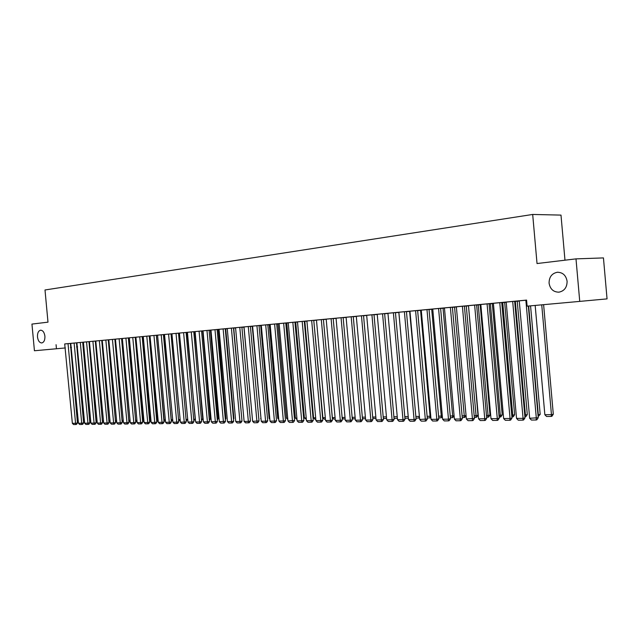 <?xml version="1.0" encoding="UTF-8"?>
<svg xmlns="http://www.w3.org/2000/svg" width="639" height="639" viewBox="0 0 639 639"><rect width="100%" height="100%" fill="white"/><g stroke="black" fill="none" stroke-linecap="round" stroke-linejoin="round"><path stroke-width="0.96" d="M44.906 336.186C45.034 340.092 43.995 342.344 41.775 342.959C39.49 342.792 38.06 340.803 37.485 336.969C37.35 333.071 38.396 330.81 40.616 330.195C42.893 330.363 44.323 332.36 44.906 336.186M567.097 281.272C567.073 287.382 564.357 291.017 558.941 292.167C553.43 292.111 550.139 289.108 549.085 283.165C549.093 277.046 551.832 273.412 557.304 272.262C562.767 272.334 566.026 275.337 567.097 281.272M194.743 331.785L195.175 331.745M202.323 331.074L203.026 331.002M210.007 330.347L210.982 330.251M217.795 329.604L219.065 329.484M225.703 328.861L227.26 328.71M233.722 328.103L235.583 327.919M241.901 327.328L243.922 327.136M250.408 326.521L252.245 326.345M259.051 325.698L260.68 325.547M267.821 324.868L269.251 324.74M276.727 324.029L277.949 323.917M285.777 323.174L286.775 323.078M294.962 322.304L295.737 322.232M304.3 321.417L304.843 321.369M480.169 304.771L480.84 304.707M492.302 303.629L493.412 303.517M504.658 302.455L506.216 302.311M517.239 301.265L519.267 301.073M564.972 260.193L560.994 215.103L532.686 214.456L45.002 289.978L47.989 322.16L31.95 324.085L34.434 350.755L65.37 347.943M603.448 257.916L607.05 298.884L579.741 301.392L575.995 258.875L603.448 257.916M89.732 341.673L88.653 341.777M74.428 343.015L70.753 343.367L78.469 423.266L81.552 423.234L83.613 422.914L76.504 342.831L74.428 343.015M102.583 340.459L101.425 340.571M86.561 341.865L94.077 423.09L96.146 422.77L88.957 341.649L83.421 342.169M115.787 339.205L114.541 339.325M99.652 340.627L95.786 340.994L103.694 422.986L106.937 422.954L109.013 422.627L101.745 340.443L99.652 340.627M129.342 337.927L128.008 338.047M112.776 339.381L108.806 339.756L116.809 422.842L120.14 422.802L122.217 422.475L114.868 339.197L112.776 339.381M143.264 336.609L141.85 336.737M126.242 338.103L122.169 338.486L130.276 422.691L133.695 422.651L135.78 422.323L128.343 337.919L126.242 338.103M157.577 335.259L156.068 335.395M140.085 336.793L135.891 337.192L144.11 422.539L147.625 422.499L149.71 422.163L142.185 336.609L140.085 336.793M172.298 333.87L170.685 334.013M154.311 335.443L150.005 335.85L158.32 422.379L161.939 422.339L164.031 422.004L156.419 335.259L154.311 335.443M193.673 419.376L195.207 419.12L187.443 332.44L185.717 332.584M168.936 334.053L164.511 334.477L172.937 422.219L176.66 422.179L178.744 421.836L171.044 333.87L168.936 334.053M209.241 419.096L210.359 418.912L202.699 330.994L201.189 331.122M183.984 332.631L179.423 333.063L187.97 422.052L191.796 422.012L193.889 421.66L186.093 332.448L183.984 332.631M225.263 418.817L225.942 418.697L218.187 329.524L217.116 329.62M199.464 331.162L194.767 331.609L203.434 421.884L207.363 421.836L209.464 421.484L201.573 330.978L199.464 331.162M241.766 418.513L233.722 328.055L234.122 328.015L233.515 328.071M217.108 329.508L210.566 330.107L210.966 330.075L219.345 421.708L225.495 421.301L217.108 329.5M252.373 418.657L243.922 327.072L243.507 327.112L244.026 327.064M231.805 328.095L226.829 328.566L227.244 328.534L235.735 421.524L239.905 421.476L242.005 421.109L233.499 327.951L233.922 327.911L231.805 328.095M269.77 418.425L269.139 418.433L260.68 325.491L260.257 325.531L261.303 325.427M250.392 326.353L243.587 326.976L244.01 326.944L252.621 421.333L259.011 420.917L250.392 326.345M287.702 418.186L286.512 418.202L277.941 323.853L277.502 323.893L279.123 323.741M266.143 324.844L260.856 325.339L261.295 325.307L270.017 421.141L274.45 421.093L276.535 420.718L267.805 324.692L268.252 324.66L266.143 324.844M306.209 417.938L304.42 417.962L295.729 322.168L295.282 322.208L297.51 322M285.761 322.999L278.66 323.653L279.115 323.614L287.957 420.941L294.611 420.51L285.761 322.991M325.299 417.682L322.887 417.714L313.773 320.458L316.481 320.203M302.654 321.377L297.031 321.912L297.494 321.872L306.464 420.742L311.177 420.686L313.262 420.302L304.284 321.241L304.755 321.193L302.654 321.377M336.074 318.35L333.207 318.621M321.792 319.564L315.986 320.115L316.465 320.075L325.563 420.526L330.427 420.47L332.504 420.079L323.398 319.428L323.885 319.38L321.792 319.564M356.314 316.433L353.271 316.72M341.561 317.687L335.563 318.262L336.058 318.214L345.284 420.31L350.316 420.254L352.377 419.855L343.143 317.551L343.646 317.511L341.561 317.687M377.234 314.452L374.007 314.755M361.986 315.754L355.787 316.345L356.298 316.297L365.652 420.079L370.852 420.023L372.912 419.623L363.543 315.618L364.062 315.578L361.986 315.754M404.783 416.612L408.201 416.564L398.848 312.399L395.453 312.727M383.096 313.749L376.69 314.356L377.226 314.316L386.715 419.847L392.09 419.791L394.135 419.384L384.63 313.621L385.165 313.573L383.096 313.749M421.269 310.282L417.642 310.626M404.942 311.68L398.313 312.311L398.864 312.263L408.497 419.607L414.064 419.543L416.093 419.128L406.444 311.552L406.995 311.505L404.942 311.68M444.464 308.094L440.614 308.445M429.017 309.42L421.261 310.139M466.286 306.017L476.071 415.654L477.996 415.238L468.491 305.825L464.417 306.193M450.375 307.375L460.352 419.032L462.348 418.601L452.396 307.191L452.995 307.143L444.448 307.942M490.377 303.733L500.297 415.326L502.206 414.911L492.302 303.565L492.917 303.517L489.083 303.86M476.622 304.907L468.483 305.666M515.33 301.376L525.41 414.991L527.295 414.559L517.231 301.209L517.87 301.153L514.667 301.432M500.409 302.63L492.757 303.357L493.396 303.301L503.644 418.553L510.058 418.481L512.007 418.034L501.743 302.519L502.382 302.463L500.409 302.63M526.576 300.146L518.588 300.905L519.243 300.849L529.659 418.265L538.238 417.738L528.341 306.049M579.741 301.392L527.111 306.161L526.576 300.09L65.002 343.926M70.098 343.478L71.065 343.391M76.201 342.943L77.215 342.855M513.341 301.4L505.553 302.143L506.2 302.087L516.536 418.409L523.061 418.337L525.002 417.89L514.659 301.288L515.306 301.241L513.341 301.4M487.709 303.837L480.201 304.547L480.824 304.491L490.992 418.689L497.294 418.625L499.251 418.186L489.067 303.717L489.698 303.661L487.709 303.837M502.741 302.567L512.742 415.158L514.635 414.735L504.658 302.399L505.281 302.343L501.759 302.654M464.401 306.065L455.759 306.864L456.358 306.808L466.366 418.968L474.426 418.465L464.401 306.057M478.228 304.883L488.076 415.494L489.993 415.078L480.161 304.715L480.768 304.667L476.638 305.035M439.161 308.437L432.172 309.1L432.755 309.052L442.611 419.232L448.474 419.16L450.479 418.737L440.606 308.31L441.19 308.262L439.161 308.437M456.374 306.968L452.412 307.335M417.634 310.498L409.407 311.257L409.966 311.209L419.671 419.48L427.355 419L417.634 310.49M432.763 309.196L429.033 309.548M393.928 312.727L387.41 313.342L387.953 313.294L397.514 419.727L402.985 419.671L405.022 419.256L395.445 312.591L395.988 312.551L393.928 312.727M409.974 311.353L406.452 311.68M372.449 314.763L366.147 315.354L366.674 315.315L376.099 419.967L381.387 419.911L383.432 419.504L373.999 314.628L374.526 314.58L372.449 314.763M387.961 313.437L384.638 313.749M351.69 316.728L345.587 317.311L346.098 317.263L355.388 420.198L360.5 420.142L362.561 419.743L353.255 316.593L353.766 316.553L351.69 316.728M366.682 315.45L363.551 315.746M331.593 318.637L325.69 319.196L326.186 319.149L335.339 420.414L340.291 420.366L342.36 419.967L333.191 318.494L333.686 318.454L331.593 318.637M346.106 317.399L343.151 317.679M312.144 320.474L306.432 321.018L306.904 320.978L315.938 420.63L320.73 420.582L322.807 420.19L313.765 320.339L314.244 320.299L312.144 320.474M335.084 417.547L332.336 417.586L323.414 319.548L326.194 319.284M293.309 322.264L287.774 322.791L288.229 322.751L297.135 420.845L301.776 420.789L303.86 420.406L294.946 322.12L295.41 322.08L293.309 322.264M315.682 417.81L313.581 417.834L304.835 321.305L304.372 321.353L306.92 321.105M275.058 323.997L269.69 324.5L270.137 324.468L278.916 421.045L283.42 420.997L285.505 420.614L276.711 323.853L277.166 323.813L275.058 323.997M296.879 418.066L295.402 418.082L286.767 323.014L286.328 323.062L288.245 322.879M257.357 325.674L252.157 326.17L252.589 326.13L261.247 421.237L265.616 421.189L267.709 420.821L259.035 325.531L259.474 325.491L257.357 325.674M278.668 418.305L277.757 418.321L269.243 324.676L268.811 324.716L270.145 324.588M240.2 327.304L235.144 327.775L235.567 327.743L244.114 421.428L248.347 421.381L250.44 421.013L241.885 327.152L242.309 327.112L240.2 327.304M261.008 418.545L252.237 326.289L251.822 326.329L252.597 326.249M223.538 328.877L218.642 329.341L219.049 329.309L227.484 421.612L231.59 421.572L233.69 421.205L225.24 328.734L225.655 328.694L223.538 328.877M209.089 330.267L202.611 330.866L203.01 330.826L211.333 421.796L217.42 421.397L209.081 330.259M233.459 418.665L233.898 418.593L225.703 328.813L226.102 328.773L225.255 328.853M191.668 331.905L187.043 332.336L195.646 421.964L199.52 421.924L201.62 421.572L193.777 331.713L191.668 331.905M217.196 418.96L218.091 418.809L210.391 330.267L209.097 330.379M176.404 333.35L171.915 333.774L180.398 422.139L184.168 422.091L186.261 421.748L178.513 333.167L176.404 333.35M201.405 419.24L202.731 419.016L195.119 331.713L193.401 331.865M161.212 334.788L169.247 422.259L171.34 421.916L163.68 334.572L157.569 335.14M179.815 333.159L178.153 333.302M146.794 336.154L154.734 422.419L156.819 422.083L149.254 335.938L143.256 336.497M164.886 334.564L163.328 334.708M132.776 337.488L140.612 422.579L142.697 422.243L135.22 337.264L129.326 337.815M150.373 335.938L148.911 336.074M119.461 338.75L115.443 339.125L123.495 422.77L126.873 422.73L128.95 422.403L121.562 338.566L119.461 338.75M136.251 337.272L134.885 337.4M106.17 340.004L102.248 340.379L110.204 422.914L113.494 422.874L115.571 422.555L108.263 339.82L106.17 340.004M122.512 338.574L121.234 338.694M93.222 341.234L89.404 341.593L97.264 423.058L100.467 423.026L102.536 422.699L95.307 341.05L93.222 341.234M109.141 339.836L107.943 339.948M80.61 342.432L76.896 342.784L84.652 423.202L87.775 423.162L89.843 422.842L82.695 342.248L80.61 342.432M96.122 341.074L95.003 341.178M68.325 343.598L64.699 343.942L72.359 423.337L75.402 423.298L77.463 422.986L70.394 343.415L68.325 343.598M83.429 342.272L82.391 342.368M70.466 347.48L71.44 347.392M76.576 346.921L77.583 346.833M56.072 344.717L56.448 348.758M532.686 214.456L537.032 263.54L575.995 258.875M525.857 300.218L536.321 418.186L536.065 420.007L531.408 420.055L529.659 418.265M538.238 417.738L536.832 419.823L536.065 420.007M541.736 304.835L551.449 414.639L544.851 414.727L535.17 305.426M553.302 414.208L551.928 416.253L551.185 416.428L551.449 414.639L553.302 414.208L543.613 304.667M551.185 416.428L546.569 416.484L544.851 414.727M512.694 301.464L523.061 418.337L522.838 420.135L518.261 420.182L516.536 418.409M525.002 417.89L523.613 419.959L522.838 420.135M499.77 302.686L510.058 418.481L509.85 420.262L505.361 420.31L503.644 418.553M512.007 418.034L510.633 420.087L509.85 420.262M528.669 306.017L538.318 414.815L540.179 414.384L530.562 305.849M537.982 414.823L538.11 416.269M540.179 414.384L538.134 416.572M524.747 414.999L525.41 414.991L524.899 416.748M527.295 414.559L525.937 416.572L525.186 416.748M487.078 303.892L497.294 418.625L497.102 420.39L492.693 420.43L490.992 418.689M499.251 418.186L497.885 420.214L497.102 420.39M474.625 305.075L484.753 418.761L486.726 418.321L476.622 304.899M468.483 305.658L478.571 418.833L484.753 418.761L484.586 420.51L480.256 420.558L478.571 418.833M486.726 418.321L485.376 420.334L484.586 420.51M511.759 415.174L512.742 415.158L512.534 416.9L511.911 416.908M514.635 414.735L513.293 416.732L512.534 416.9M499.003 415.342L500.297 415.326L500.113 417.051L499.155 417.067M502.206 414.911L500.872 416.884L500.113 417.051M462.388 306.233L472.445 418.896L472.293 420.638L468.044 420.678L466.366 418.968M474.426 418.465L473.084 420.462L472.293 420.638M486.479 415.51L488.076 415.494L487.908 417.203L486.63 417.219M489.993 415.078L488.675 417.035L487.908 417.203M444.448 307.934L454.385 419.096L460.352 419.032L460.216 420.75L456.038 420.797L454.385 419.096M462.348 418.601L461.015 420.582L460.216 420.75M474.178 415.677L476.071 415.654L475.911 417.347L474.33 417.371M477.996 415.238L476.686 417.179L475.911 417.347M438.578 308.493L448.474 419.16L448.354 420.869L444.257 420.909L442.611 419.232M450.479 418.737L449.161 420.694L448.354 420.869M454.561 307.127L464.265 415.813L466.055 415.43M462.101 415.845L464.265 415.813L464.13 417.491L462.253 417.515M466.071 415.598L464.904 417.323L464.13 417.491M426.98 309.588L436.804 419.296L438.817 418.872L429.017 309.412M421.261 310.131L431.045 419.36L436.804 419.296L436.701 420.981L432.667 421.021L431.045 419.36M438.817 418.872L437.507 420.813L436.701 420.981M443.035 308.222L452.668 415.965L454.081 415.669M450.231 415.997L452.668 415.965L452.548 417.634L450.383 417.658M454.129 416.277L452.548 417.634M415.59 310.674L425.334 419.424L425.247 421.093L421.285 421.133L419.671 419.48M427.355 419L426.061 420.925L425.247 421.093M431.708 309.292L441.269 416.125L442.316 415.901M438.57 416.157L441.269 416.125L441.166 417.77L438.721 417.802M442.404 416.924L441.166 417.77M404.391 311.736L414.064 419.543L413.992 421.205L410.102 421.245L408.497 419.607M416.093 419.128L414.807 421.037L413.992 421.205M420.574 310.346L430.063 416.269L430.75 416.133M427.116 416.309L430.063 416.269L429.975 417.906L427.259 417.938M430.878 417.563L429.975 417.906M393.384 312.775L402.985 419.671L402.929 421.317L399.103 421.349L397.514 419.727M405.022 419.256L403.744 421.149L402.929 421.317M409.623 311.385L419.392 416.348M415.853 416.46L419.04 416.42L418.968 418.042L415.997 418.082M419.535 417.93L418.968 418.042M382.561 313.805L392.09 419.791L392.058 421.421L388.288 421.46L386.715 419.847M394.135 419.384L392.873 421.253L392.058 421.421M408.369 418.13L408.225 416.564M408.145 418.178L404.926 418.218M371.922 314.811L381.387 419.911L381.363 421.524L377.657 421.564L376.099 419.967M383.432 419.504L382.178 421.365L381.363 421.524M393.904 416.756L397.242 416.716M397.386 418.305L394.047 418.345M361.466 315.802L370.852 420.023L370.844 421.628L367.209 421.668L365.652 420.079M372.912 419.623L371.666 421.468L370.844 421.628M383.2 416.9L386.451 416.86M386.587 418.441L383.336 418.409M351.178 316.776L360.5 420.142L360.5 421.732L356.921 421.764L355.388 420.198M362.561 419.743L361.331 421.572L360.5 421.732M372.681 417.043L375.828 417.003M375.972 418.569L372.785 418.218M341.058 317.735L350.316 420.254L350.332 421.828L346.809 421.868L345.284 420.31M352.377 419.855L351.154 421.668L350.332 421.828M362.329 417.179L365.388 417.139M365.532 418.697L363.088 418.721L362.409 418.034M331.098 318.685L340.291 420.366L340.315 421.932L336.857 421.964L335.339 420.414M342.36 419.967L341.146 421.772L340.315 421.932M352.153 417.323L355.124 417.283M355.26 418.817L353.167 418.849L352.201 417.858M321.305 319.612L330.427 420.47L330.467 422.028L327.064 422.059L325.563 420.526M332.504 420.079L331.298 421.868L330.467 422.028M342.137 417.451L345.02 417.419M345.156 418.944L343.407 418.96L342.153 417.69M311.664 320.522L320.73 420.582L320.778 422.123L317.423 422.155L315.938 420.63M322.807 420.19L321.609 421.964L320.778 422.123M335.219 419.064L333.798 419.08L332.336 417.586M302.183 321.425L311.177 420.686L311.241 422.211L307.942 422.243L306.464 420.742M313.262 420.302L312.072 422.059L311.241 422.211M325.435 419.184L324.34 419.2L322.887 417.714M292.846 322.312L301.856 422.307L298.605 422.339L297.135 420.845M303.86 420.406L302.686 422.155L301.856 422.307M315.81 419.304L315.027 419.312L313.581 417.834M283.652 323.182L292.614 422.395L289.411 422.427L287.957 420.941M294.611 420.51L293.445 422.243L292.614 422.395M306.345 419.416L304.42 417.962M274.61 324.037L283.516 422.483L280.361 422.515L278.916 421.045M285.505 420.614L284.347 422.331L283.516 422.483M297.015 419.527L295.402 418.082M265.696 324.884L274.554 422.571L271.447 422.603L270.017 421.141M276.535 420.718L275.393 422.427L274.554 422.571M286.512 418.202L287.83 419.543M256.926 325.714L265.728 422.659L262.677 422.691L261.247 421.237M267.709 420.821L266.567 422.515L265.728 422.659M277.757 418.321L278.764 419.344M248.283 326.537L257.038 422.746L254.034 422.778L252.621 421.333M259.011 420.917L257.876 422.595L257.038 422.746M269.139 418.433L269.834 419.144M239.777 327.344L248.483 422.826L245.52 422.858L244.114 421.428M250.44 421.013L249.322 422.683L248.483 422.826M260.64 418.553L261.039 418.96M231.39 328.134L240.048 422.914L237.125 422.938L235.735 421.524M242.005 421.109L240.887 422.762L240.048 422.914M223.131 328.917L231.741 422.994L228.866 423.026L227.484 421.612M233.69 421.205L232.58 422.85L231.741 422.994M214.992 329.692L223.554 423.074L220.719 423.106L219.345 421.708M225.495 421.301L224.393 422.93L223.554 423.074M206.972 330.451L215.487 423.154L212.691 423.178L211.333 421.796M217.42 421.397L216.325 423.01L215.487 423.154M233.499 419.176L233.898 418.593M199.072 331.202L207.539 423.234L204.784 423.258L203.434 421.884M209.464 421.484L208.378 423.09L207.539 423.234M225.335 419.591L225.942 418.697M191.277 331.937L199.703 423.306L196.988 423.337L195.646 421.964M201.62 421.572L200.542 423.17L199.703 423.306M217.292 419.999L218.091 418.809M183.601 332.663L191.98 423.385L189.304 423.409L187.97 422.052M193.889 421.66L192.818 423.242L191.98 423.385M209.36 420.39L210.359 418.912M176.029 333.382L184.367 423.457L181.724 423.481L180.398 422.139M186.261 421.748L185.206 423.322L184.367 423.457M202.731 419.016L201.525 420.598M168.568 334.093L176.859 423.529L174.255 423.561L172.937 422.219M178.744 421.836L177.698 423.393L176.859 423.529M195.207 419.12L193.801 420.726M157.569 335.132L165.581 422.299L169.247 422.259L169.455 423.601L166.891 423.633L165.581 422.299M171.34 421.916L170.293 423.465L169.455 423.601M186.061 419.511L187.706 419.24M187.722 419.328L186.181 420.845M153.951 335.475L162.154 423.673L159.622 423.705L158.32 422.379M164.031 422.004L162.993 423.537L162.154 423.673M178.545 419.639L180.15 419.376M180.182 419.759L178.664 420.973M143.256 336.489L151.163 422.459L154.734 422.419L154.957 423.745L152.457 423.769L151.163 422.459M156.819 422.083L155.788 423.609L154.957 423.745M163.416 334.7L171.228 419.751L172.69 419.511M171.14 419.751L171.26 421.061M172.754 420.174L171.428 421.061M139.733 336.825L147.849 423.817L145.388 423.841L144.11 422.539M149.71 422.163L148.687 423.681L147.849 423.817M156.339 335.371L164.103 419.847L165.333 419.647M163.832 419.855L163.951 421.157M165.421 420.582L164.311 421.149M129.326 337.807L137.145 422.619L140.612 422.579L140.844 423.889L138.415 423.913L137.145 422.619M142.697 422.243L141.682 423.753L140.844 423.889M149.366 336.026L157.082 419.943L158.081 419.783M156.627 419.951L157.082 419.943L157.298 421.237L156.739 421.245M158.192 420.973L157.298 421.237M125.907 338.135L133.934 423.953L131.538 423.976L130.276 422.691M135.78 422.323L134.765 423.817L133.934 423.953M142.481 336.681L150.149 420.039L150.932 419.911M149.518 420.047L150.149 420.039L150.373 421.317L149.63 421.325M151.052 421.213L150.373 421.317M119.126 338.782L127.113 424.016L124.749 424.04L123.495 422.77M128.95 422.403L127.952 423.889L127.113 424.016M135.684 337.32L143.312 420.127L143.879 420.039M142.505 420.135L143.312 420.127L143.535 421.405L142.625 421.413M143.999 421.333L143.535 421.405M112.44 339.413L120.388 424.088L118.055 424.112L116.809 422.842M122.217 422.475L121.218 423.953L120.388 424.088M128.982 337.959L136.914 420.158M135.588 420.23L136.562 420.214L136.794 421.484L135.7 421.5M105.842 340.036L113.75 424.152L111.45 424.176L110.204 422.914M115.571 422.555L114.581 424.024L113.75 424.152M122.361 338.582L130.052 420.286M128.758 420.326L129.901 420.31L130.132 421.564L128.878 421.58M99.333 340.659L107.2 424.216L104.924 424.24L103.694 422.986M109.013 422.627L108.031 424.088L107.2 424.216M122.025 420.414L123.279 420.398M123.391 421.652L122.145 421.66M92.903 341.266L100.73 424.28L98.486 424.304L97.264 423.058M102.536 422.699L101.561 424.152L100.73 424.28M115.379 420.502L116.586 420.486M116.705 421.732L115.499 421.748M83.421 342.161L90.914 423.13L94.077 423.09L94.348 424.344L92.136 424.36L90.914 423.13M96.146 422.77L95.179 424.216L94.348 424.344M108.822 420.59L109.988 420.574M110.108 421.812L108.934 421.828M80.298 342.456L88.046 424.4L85.866 424.424L84.652 423.202M89.843 422.842L88.877 424.272L88.046 424.4M102.352 420.678L103.478 420.662M103.59 421.892L102.464 421.9M74.124 343.047L81.832 424.464L79.667 424.488L78.469 423.266M83.613 422.914L82.655 424.336L81.832 424.464M95.962 420.766L97.048 420.75M97.16 421.972L96.074 421.98M68.022 343.622L75.69 424.528L73.557 424.544L72.359 423.337M77.463 422.986L76.512 424.4L75.69 424.528M89.652 420.845L90.706 420.837M90.818 422.044L89.764 422.004M557.304 272.262L557.991 272.23"/></g></svg>
